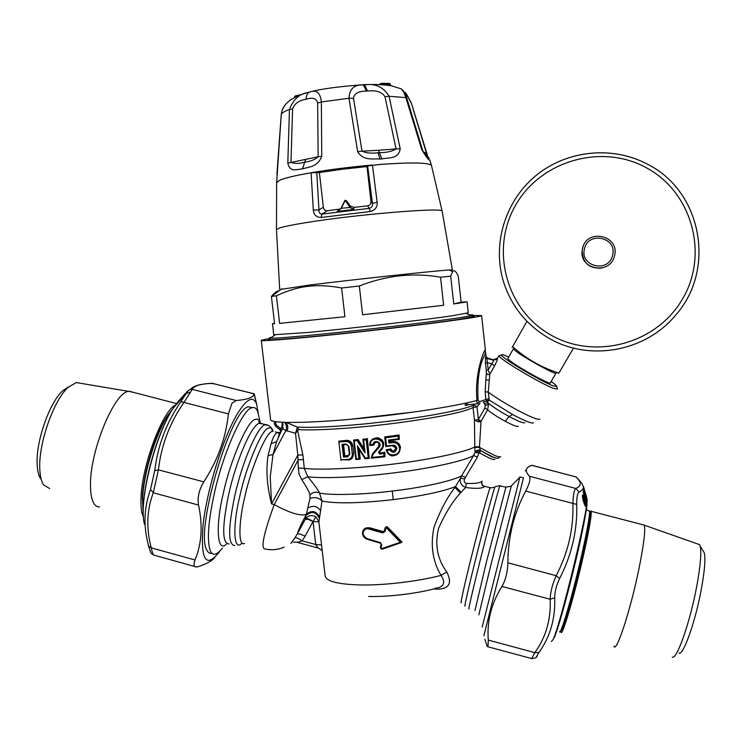 <?xml version="1.0" encoding="UTF-8"?>
<svg xmlns="http://www.w3.org/2000/svg" width="742" height="742" viewBox="0 0 742 742"><rect width="100%" height="100%" fill="white"/><g stroke="black" fill="none" stroke-linecap="round" stroke-linejoin="round"><path stroke-width="1.11" d="M450.264 270.45L452.37 269.921L449.262 269.995C436.639 270.635 355.706 279.326 310.49 284.937L281.088 289.324M461.107 302.115L467.061 301.873L453.742 303.951L461.107 302.115L458.241 276.024C455.94 271.127 454.076 269.624 452.629 271.516L450.682 276.172L440.535 277.183C413.313 272.472 386.248 275.412 359.332 285.995L341.626 287.998C329.541 285.716 318.782 285.113 309.349 286.189C298.859 287.21 287.877 290.41 276.395 295.789L271.405 296.494C274.188 292.914 276.831 290.966 279.335 290.632M271.405 296.494L274.586 323.735L272.462 323.707L274.531 323.252M468.258 312.836L451.655 315.888C422.671 320.108 349.918 328.53 308.338 332.435L273.752 334.744L272.462 323.753M344.909 316.732L279.623 323.373L344.909 316.732L341.626 287.998M276.395 295.789L279.623 323.373M450.682 276.172L453.742 303.951M440.535 277.183L443.633 305.259L362.597 314.784L443.633 305.259M359.332 285.995L362.597 314.784M367.012 166.57L367.633 165.902L372.428 203.429L377.159 202.241C377.576 207.074 375.22 210.171 370.082 211.535L369.312 208.354L321.954 214.104L321.017 217.48C316.333 217.304 313.773 214.818 313.319 210.023L311.102 172.747L319.385 172.561L342.396 169.232L367.012 166.57L370.944 201.425L372.428 203.429C372.762 205.988 371.723 207.639 369.312 208.354L367.55 205.896C369.915 205.33 371.046 203.837 370.944 201.425M276.478 229.593L276.645 182.625L279.595 180.287C284.817 178.024 295.325 175.511 311.102 172.747C329.967 169.547 350.409 166.969 372.428 165.03L377.159 202.241M442.204 211.442L431.427 165.262C428.31 162.591 411.504 162.285 380.989 164.353L367.633 165.902M367.55 205.896L353.702 207.389L353.869 209.411L337.091 211.451L340.077 209.049L327.222 210.793L321.954 214.104C319.83 213.937 318.828 212.546 318.967 209.94L313.319 210.023M327.222 210.793C325.061 210.784 323.772 209.596 323.354 207.231L319.385 172.561M340.077 209.049L340.699 208.91M341.329 208.27L350.428 207.454L353.869 209.411L350.076 207.556L345.178 200.423L341.125 208.65L337.091 211.451L340.782 208.882M353.702 207.389L350.103 205.766L346.291 200.572L344.919 200.386M350.428 207.454L345.568 200.34L344.909 200.396L340.884 208.595M349.834 207.231L350.103 205.766M485.314 352.07L485.361 349.983L484.814 350.289C482.912 353.099 474.314 376.352 477.032 400.42C458.111 405.624 415.9 412.478 373.226 417.041C314.311 423.469 268.214 424.053 270.533 419.258L261.267 340.411M472.005 315.536L481.604 315.582C482.634 316.843 426.817 324.467 363.506 331.451C304.415 338.037 258.55 341.877 261.258 340.29L270.682 338.213M469.157 314.849C473.748 314.691 474.407 314.988 471.133 315.74L474.407 316.5L457.304 319.607C433.597 323.141 384.829 329.077 342.034 333.585C299.174 338.111 269.559 340.467 268.261 339.623L268.493 339.307M601.372 268.15C589.074 268.678 582.656 262.853 582.108 250.666L582.999 246.817M557.863 373.133L558.902 373.087L573.501 348.063M512.138 347.571L526.941 321.286M512.434 346.431C525.93 358.646 541.419 367.531 558.902 373.087M507.927 358.34L513.408 348.851L515.523 350.91C524.047 357.7 557.585 376.073 556.036 373.115M507.816 358.534L509.884 360.658C518.306 367.624 551.844 385.914 550.406 382.789L555.943 373.291M482.189 627.073L519.919 476.939M523.472 477.857L483.867 635.736L523.472 477.857L519.873 476.921M482.56 485.296L484.405 486.641C481.864 485.565 481.085 483.756 482.087 481.224C480.167 483.023 474.899 483.747 466.264 483.394L465.661 487.513C475.956 488.839 482.207 488.551 484.405 486.641M433.69 588.972L437.669 589.139L436.63 588.202M368.579 596.466C388.808 597.041 418.571 593.35 437.066 588.081C444.235 586.403 445.552 582.164 441.017 575.375C418.831 581.376 382.399 585.605 359.805 584.937C337.675 584.306 326.109 581.255 325.135 575.792L318.875 521.904L319.626 517.053C316.138 510.784 311.621 509.902 306.066 514.429C300.278 516.209 289.658 512.935 274.215 504.616L271.563 503.911C266.999 486.446 265.831 470.345 268.075 455.597L271.127 443.623C272.861 437.567 274.809 433.922 276.979 432.679L280.643 432.298M446.758 572.036L441.017 575.375C432.503 560.98 430.212 544.786 434.135 526.801C440.498 510.042 447.445 496.927 454.976 487.457L460.559 477.987C459.53 482.476 461.227 485.648 465.661 487.513L460.355 493.059C452.574 501.49 445.33 513.204 438.633 528.202C434.608 544.47 437.316 559.078 446.758 572.036C452.388 583.091 449.355 588.796 437.669 589.139M460.967 492.28L455.56 486.604C441.815 491.807 421.029 496.148 393.186 499.635L392.305 491.056C363.255 494.673 330.765 495.508 319.589 493.059C316.435 491.473 313.207 492.011 309.924 494.682L309.97 498.448L305.268 519.252L308.162 519.354L313.05 521.505L315.795 516.775C311.918 514.66 308.524 515.3 305.611 518.704L297.273 533.99L300.195 534.036L305.092 536.169L313.05 521.505L318.856 521.849M466.264 483.394C464.325 482.792 463.75 481.345 464.548 479.063L460.559 477.987L461.635 475.733C454.021 480.408 424.739 487.151 395.208 490.703L392.305 491.056M464.548 479.063L465.401 477.375L461.635 475.733L473.646 455.467C466.087 460.392 432.846 468.007 397.87 472.376L394.16 472.849C361.002 477.097 322.789 478.776 307.8 476.735C314.506 484.953 318.429 490.397 319.589 493.059L322 501.054L319.626 517.053M367.095 538.683C361.883 535.075 361.595 531.457 366.233 527.812L369.646 527.757L383.262 531.615L382.668 532.923L385.015 531.55L385.849 528.202L386.508 528.035L400.337 542.281L401.663 542.476L401.978 542.012L387.435 526.959L386.118 526.681L385.534 527.265M384.291 531.383L383.262 531.615M319.329 518.343C315.842 511.563 311.278 510.7 305.639 515.773C300.853 524.77 298.071 530.845 297.273 533.99L294.899 537.885C296.281 537.431 298.701 538.423 302.152 540.862L298.238 542.152L293.359 542.189M318.81 521.366L315.795 516.775M322.288 551.287C322.139 550.397 320.748 549.303 318.114 548.013L315.73 544.517L321.555 544.98M294.899 537.885L290.855 543.441M380.312 547.911L381.768 549.284L380.312 547.893L381.119 544.582L380.312 542.55L381.74 544.906L380.934 548.236L381.434 548.7L400.337 542.281M366.724 539.137L380.238 543.135L366.724 539.137L366.659 538.553L380.312 542.55M366.659 538.553C360.566 536.856 362.894 526.922 368.904 529.055L369.321 528.156L365.908 528.23C361.233 531.866 361.484 535.492 366.65 539.091M222.535 548.125L218.315 552.549L215.44 554.116C213.408 554.701 211.758 553.764 210.478 551.297C206.768 541.187 208.085 521.774 214.429 493.059C222.878 453.724 242.81 409.13 251.557 407.933L252.169 407.71C254.617 406.987 256.491 408.397 257.789 411.931L258.819 416.355M259.236 420.621L259.32 422.829M211.832 553.226C209.819 553.69 208.205 552.725 206.981 550.341C194.274 532.413 231.3 406.551 248.728 406.82L252.401 407.655M343.574 444.681L342.025 444.356L343.49 457.081L344.854 455.829L343.574 444.681L346.347 444.495M346.635 444.736L348.907 446.378L346.635 444.736M346.866 444.746L348.406 446.359L349.315 454.132L347.701 456.812L343.49 457.081M348.935 455.421L344.854 455.829M369.646 527.757L369.321 528.156L382.306 531.856L382.019 532.747L368.904 529.055M385.015 531.55L382.306 531.856M381.824 549.275L384.078 548.542L381.824 549.275L381.434 548.7M384.022 531.55L385.163 527.859L385.849 528.202M382.019 532.747L382.668 532.923M385.812 527.089L387.129 527.376L386.508 528.035M348.406 446.359L349.306 454.15L349.807 454.178L347.701 456.812M305.611 518.704C306.956 518.231 309.433 519.168 313.05 521.505L315.73 544.517L302.152 540.862L305.092 536.169M352.302 453.993C352.329 457.118 350.901 458.918 347.998 459.4L348.397 460.059C351.717 459.493 353.368 457.406 353.34 453.798L352.302 453.993L351.411 446.192C350.725 443.122 348.907 441.555 345.948 441.49L346.162 440.59L347.089 440.6C350.048 441.1 351.838 442.9 352.45 446.007L351.411 446.192M359.814 459.215L355.845 459.53L356.299 458.806L354.24 440.85L357.078 440.618L365.083 452.935L364.099 449.754L362.921 439.32M358.627 448.715L365.11 458.751L365.361 458.046L357.356 445.729L365.138 458.76L369.191 458.389M381.267 448.836L381.889 449.262C384.838 443.614 383.252 439.839 377.131 437.938C372.298 438.142 369.831 440.655 369.739 445.478L370.369 444.727C370.74 433.968 388.177 440.414 381.267 448.836L378.476 452.082L379.524 454.021L379.431 453.149L384.467 452.592L384.922 456.757L371.185 458.194L371.825 457.443L384.05 456.154L384.922 456.757L384.783 452.295L379.477 453.139L384.783 452.295M371.825 457.443L373.031 454.382L379.227 447.148C383.058 442.584 373.755 438.615 373.022 444.467L373.885 445.079L374.608 442.937L376.723 442.102C378.494 441.453 379.134 442.937 378.661 446.545L378.67 446.536C379.839 444.282 379.19 442.807 376.741 442.102L376.723 442.102M389.763 440.59L389.902 441.805L388.929 443.048L392.509 442.612C396.321 442.464 398.658 444.217 399.502 447.871L399.53 448.122C400.587 455.514 388.511 457.684 387.083 450.329L389.782 450.014C392.972 453.501 395.319 452.991 396.822 448.474L396.794 448.224C396.302 446.127 394.976 445.126 392.806 445.209L392.815 445.914L395.913 448.242M393.186 499.635C359.851 503.336 336.117 503.809 322 501.054C318.856 497.632 314.84 496.76 309.97 498.448M284.103 547.104L284.112 547.104C278.092 549.748 271.841 550.388 265.358 549.015C260.405 549.21 263.364 534.407 274.215 504.616L298.349 459.771L303.422 459.595L304.257 468.369L298.321 468.054L299.109 474.203L301.734 479.62C306.594 487.058 309.331 492.076 309.924 494.682M483.339 401.988L484.721 404.167L487.577 402.498L488.449 404.622L487.652 409.834L481.039 421.27L479.453 447.315L480.426 450.496C478.061 449.606 476.243 450.181 474.991 452.24L479.74 450.672L477.384 457.118L473.646 455.467L475.028 452.425L479.332 452.88L489.841 458.324C492.846 459.548 494.515 459.873 494.849 459.298M477.384 457.118L465.401 477.375M479.74 450.672L480.454 450.969L479.48 452.945M275.811 426.39L274.521 424.044M280.986 431.733L280.374 429.933L275.838 426.446L276.58 425.231L275.913 424.007L274.494 424.016L274.206 421.345M280.782 432.113L280.272 430.063M340.995 460.457L338.806 441.314M338.788 441.212L346.542 440.312M356.299 458.806L360.25 458.899L359.184 449.578M354.24 440.85L353.628 440.025L357.663 439.691L353.628 440.025M357.078 440.618L357.681 439.681L364.081 449.615M365.083 452.935L363.617 440.034L362.903 439.255L367.021 438.837L369.247 458.38L368.245 457.786L366.196 439.793L367.012 438.837L362.912 439.227L367.021 438.837M379.227 447.148L378.661 446.545L372.521 453.761L371.185 458.185L372.521 453.761L373.031 454.382M379.793 452.852L379.45 452.203L382.213 448.966C385.172 443.317 383.595 439.552 377.455 437.669L377.131 437.938C372.039 438.383 369.572 440.906 369.729 445.497L373.847 445.079M378.476 452.082L379.756 452.852M384.05 456.154L383.753 453.557L384.449 452.611M387.083 450.329L386.165 449.68C386.99 453.529 389.355 455.542 393.269 455.736C397.805 455.124 400.105 452.537 400.179 447.973L400.151 447.723C399.428 444.124 397.248 442.121 393.594 441.703L389.596 442.084L392.351 441.75L392.509 442.612M386.294 449.717L386.165 449.68C388.122 454.364 390.487 456.386 393.269 455.736M389.782 450.014L390.366 449.095L393.121 451.553L395.94 448.493C395.291 450.682 394.354 451.702 393.121 451.553L390.709 448.882L390.283 449.244M386.165 449.68L390.366 449.095M388.929 443.048L388.585 440.025L398.473 438.791L398.185 436.194L398.779 435.239L384.718 436.964L399.085 434.96L384.727 436.945L385.617 437.734L386.545 445.961L385.831 446.749L384.736 436.982M398.473 438.791L399.215 439.394L398.751 435.304M388.585 440.025L389.411 440.637L389.578 442.121M399.085 434.96L399.252 439.394L389.411 440.637M296.679 429.497L297.357 427.086L298.655 429.59L295.511 433.217L296.679 429.497L297.523 430.416L302.875 454.929L297.802 455.115L298.321 468.054M474.991 452.24L474.787 446.907C466.171 451.804 432.206 459.233 397.211 463.583C361.558 468.313 319.839 470.363 304.257 468.369L307.8 476.735L301.734 479.62M499.014 457.87L498.29 458.009C497.817 458.584 495.888 458.185 492.502 456.794L480.426 450.496L491.742 456.849L496.852 458.213M279.882 432.614L276.979 432.679M280.374 429.933L281.941 426.548L282.294 422.235M283.129 427.475L281.941 426.548M282.006 429.72L276.58 425.231M280.856 432.002L276.571 441.703L273.019 454.54L268.075 455.597M283.054 427.707L278.389 436.621L279.456 433.773L278.139 432.846M273.019 454.54L270.227 476.893L271.563 503.911L297.802 455.115L295.511 433.217L285.837 430.601L273.019 454.54M347.46 440.331C350.4 440.831 352.181 442.64 352.793 445.738L353.684 453.52L351.56 458.704M348.091 459.79L341.413 459.799M357.681 439.681L353.637 440.025M358.024 439.422L363.97 448.641M367.355 438.568L369.247 458.38M374.998 442.594L373.894 445.079M377.455 437.669L372.289 439.366M389.902 441.805L393.909 441.416C397.564 441.815 399.752 443.809 400.485 447.389L398.371 453.399M395.282 450.552L393.436 451.247M392.843 445.654L386.128 446.461M478.878 421.957L478.813 419.712L481.039 421.27L478.878 421.957L474.444 420.167L473.053 407.525C463.574 412.311 437.715 417.533 395.477 423.172C356.429 428.19 315.563 430.814 298.655 429.59M478.813 419.712L474.444 420.167L474.787 446.907L479.471 446.684M500.72 456.599C500.266 457.35 497.901 456.812 493.634 454.985L479.453 447.315L474.806 447.435M282.952 422.272L282.646 428.672L285.837 430.601C287.052 427.55 286.635 424.795 284.594 422.337M286.208 422.393L297.357 427.086C311.325 427.902 334.317 426.798 366.325 423.775L395.338 420.501C433.411 415.798 468.684 408.592 473.841 404.807L473.053 407.525L476.985 406.82L480.065 403.054M474.426 404.093L473.841 404.807L476.985 406.82L478.367 419.443L484.971 408.017L487.652 409.834C491.501 413.127 497.372 416.939 505.265 421.27C513.102 425.398 517.471 427.077 518.361 426.307M483.228 402.034L486.919 401.199L486.353 400.643L487.976 401.422L486.919 401.199M505.265 421.27L509.142 416.531C499.459 411.189 492.326 406.57 487.744 402.646L486.372 400.736M468.694 404.659L465.939 405.447C464.9 405.633 464.928 404.844 466.022 403.073M465.939 405.447L466.783 404.863M477.56 403.778L467.061 404.826L466.672 403.982L467.85 402.748M486.325 400.708L489.191 400.096L487.976 401.422M476.29 400.615L477.746 403.759L479.258 401.756L478.108 400.123L477.023 400.318M489.136 380.284L485.815 379.7L486.381 373.467L487.874 374.719L489.813 374.144L488.199 369.878L493.235 361.391L493.365 360.111L486.196 358.126L486.891 358.497L487.42 362.745L491.686 363.812L494.626 365.778L489.813 374.144L488.255 392.128L489.108 398.658L485.815 399.567L486.158 400.383M489.108 398.658L489.191 400.096L512.601 414.49L509.142 416.522C518.537 421.475 523.759 423.524 524.817 422.652M494.626 365.778C496.648 361.799 497.594 359.304 497.483 358.303L496.472 359.443L497.483 358.303M497.455 358.126L493.384 359.796L496.472 359.443L493.365 360.111L486.891 358.497L487.401 358.006L485.991 356.41L485.509 356.865L485.453 363.061L487.42 362.745L488.199 369.878L486.233 370.193L485.453 363.061M551.158 381.49C554.97 384.208 556.834 385.886 556.75 386.526L553.124 385.84C541.048 381.49 501.128 357.653 501.518 355.075C501.314 354.351 502.705 354.583 505.692 355.77L508.678 357.05M539.926 419.045C538.905 420.297 532.376 417.839 520.327 411.689C507.732 405.021 497.038 398.5 488.255 392.128L485.175 391.702L485.815 399.567L479.258 401.756M500.219 355.427L498.958 355.77C498.476 358.507 540.816 383.818 553.597 388.381L557.428 389.021M486.121 356.911L486.196 358.126L485.509 356.865M484.229 351.365L485.658 352.756L482.281 360.334C478.609 370.165 477.217 383.428 478.108 400.123M485.175 391.702L485.815 379.7M486.381 373.467L486.233 370.193M485.991 356.41L485.732 353.415M487.401 358.006L493.384 359.796M486.279 358.182L486.214 357.616M387.834 85.284L388.391 85.265M389.754 83.623L389.058 83.484M385.321 85.015L385.219 84.069L388.567 83.41L388.279 84.106L386.257 84.198L386.359 85.117M384.764 83.456L386.545 83.494M379.403 84.625L380.776 83.827L379.153 84.616M380.859 84.69L381.11 84.069L384.152 83.892L383.484 83.252L383.234 84.838M383.41 83.252L381.379 83.373L381.184 84.709M384.263 84.913L384.152 83.892L385.219 84.069L383.725 83.289M294.426 97.1L295.566 96.534L295.316 95.913L301.326 94.651L294.685 96.441M411.281 102.869L426.39 152.954L423.571 152.064M410.957 102.767C408.731 97.833 406.931 95.013 405.559 94.29L405.206 93.909M426.817 153.288L426.39 152.954L426.233 154.382L425.426 154.29M378.485 150.283L396.07 148.892C392.258 151.396 386.712 152.648 379.44 152.657L377.956 152.75C371.427 153.594 366.103 153.065 361.994 151.164L378.485 150.283L381.889 158.909L380.099 159.02L377.956 152.75M309.164 92.333C299.972 93.288 293.405 99.001 289.463 109.473L287.803 163.129C290.103 173.034 296.819 169.046 302.467 168.944C307.745 166.867 317.455 167.72 321.75 156.256L321.369 101.932C320.34 92.462 316.268 89.263 309.164 92.333C307.207 93.557 306.177 95.857 306.066 99.252C312.734 97.091 316.593 98.361 317.659 103.082L321.369 101.932L348.981 98.259C349.417 88.91 354.222 84.477 363.385 84.959L364.619 84.894C375.229 83.169 383.373 86.953 389.068 96.247L384.996 96.729C382.056 91.98 376.24 90.088 367.55 91.034L366.492 91.09C358.432 91.127 354.101 93.529 353.517 98.315L361.994 151.164L357.644 151.683L348.981 98.259L353.517 98.315M384.996 96.729L396.07 148.892L400.216 148.836C398.556 159.363 388.687 157.425 381.889 158.909M405.151 93.065L404.353 92.258M284.724 105.345L282.09 110.243C289.176 91.275 326.897 87.695 362.875 84.727C373.764 84.18 383.234 84.532 391.294 85.803L401.144 88.799C402.795 90.283 404.381 93.232 405.893 97.629L406.885 98.408M430.045 160.096L429.813 159.91C429.126 160.893 426.427 157.425 421.725 149.513L405.893 97.629L389.068 96.247L400.216 148.836M427.457 155.764L427.782 156.516M287.803 163.129L318.142 156.757C314.858 159.706 310.379 161.496 304.702 162.146C298.961 163.787 294.379 163.824 290.975 162.257L292.598 108.991C294.463 103.657 298.952 100.411 306.066 99.252M317.659 103.082L318.142 156.757L321.75 156.256M281.274 114.398L281.301 114.129C282.192 112.701 284.909 111.142 289.463 109.473L292.598 108.991M276.914 174.351L281.255 114.249L282.09 110.252L281.301 114.129L276.645 182.625M357.644 151.683C363.534 161.274 373.625 158.417 380.099 159.02M679.115 653.034C683.401 655.594 695.625 620.859 701.44 588.656C704.705 570.431 705.651 558.476 704.26 552.781L703.091 550.87M672.261 657.124C676.815 660.12 690.32 621.49 696.849 585.67C700.513 565.432 701.607 552.206 700.133 546.01L699.567 544.637L697.693 543.979M613.894 646.115C616.129 653.98 630.542 610.193 638.936 568.826C643.852 544.415 645.614 529.853 644.241 525.16L642.776 524.733M561.017 631.748C561.509 639.418 574.54 595.39 583.722 554.265C589.12 529.936 591.624 515.625 591.226 511.331L589.797 512.138M589.751 511.989L590.076 513.112C590.122 518.268 587.645 532.051 582.656 554.459C574.15 592.478 562.019 634.197 560.72 630.542M559.44 631.665C560.47 636.719 573.074 593.498 581.969 553.801C587.089 530.836 589.64 516.72 589.602 511.47L588.74 510.691M584.408 496.463L584.705 497.604M584.789 497.947L585.234 499.199M586.514 502.835L586.384 503.54L586.347 501.926L586.514 502.835L585.874 502.139M585.726 501.573L585.559 500.924M586.347 501.926L585.457 500.507M586.403 500.989L586.199 500.442M585.419 499.431L585.902 499.153L583.231 491.77M583.425 492.725L585.308 499.292M585.865 499.987L586.57 500.562L586.143 498.8L583.546 491.389L583.24 491.9M586.43 501.082L586.143 498.8M586.384 503.54L583.231 491.788M586.653 501.499L586.69 500.767M551.38 641.496L552.846 639.966C559.7 627.982 588.823 507.723 587.024 499.218L583.462 486.947C583.546 488.755 582.09 490.443 579.094 492.002C577.471 493.087 576.673 497.223 576.71 504.393C577.499 530.02 571.822 554.701 559.672 578.417C556.352 585.317 554.691 591.801 554.71 597.857C555.461 618.587 550.193 636.812 538.896 652.543L536.058 657.329L536.985 656.948M585.586 493.857L584.483 489.989M584.408 489.739L583.425 486.251M586.449 497.159L583.509 487.114M584.436 490.147L584.102 488.598L584.483 489.878M586.662 497.465L585.605 493.773M585.781 497.01L583.75 490.063M585.447 495.851L585.707 495.09L585.596 496.148M586.653 499.913L583.75 490.072L586.755 500.089L585.707 495.09M584.761 501.787L584.761 499.904L585.29 501.342C586.718 507.435 586.393 508.298 584.316 503.929L583.444 501.304M583.295 500.757L584.677 503.373L583.833 498.995C584.631 500.525 584.575 499.672 583.666 496.426L583.231 495.471C582.34 494.181 582.182 495.229 582.748 498.605L583.481 501.416M531.662 658.562L534.834 652.645L538.896 652.543M531.949 658.627L535.455 657.968M484.851 639.316L487.327 646.616L487.976 646.746L488.282 640.086C486.817 621.258 491.371 603.385 501.926 586.468C505.59 580.105 507.574 572.212 507.88 562.788C508.075 536.735 514.021 512.843 525.726 491.093C529.63 483.33 530.845 478.377 529.361 476.243C526.978 473.489 525.995 471.3 526.412 469.667C526.727 467.924 528.527 466.486 531.791 465.345L532.821 465.614M554.71 597.857L550.137 599.248C550.443 592.023 552.447 584.177 556.148 575.699L559.672 578.417M576.71 504.393L572.889 503.41C573.204 494.747 574.187 489.757 575.82 488.449L579.094 492.002M531.931 465.299L574.605 476.549M585.531 496.148L583.602 489.488M584.65 501.277L585.104 501.462C586.134 505.321 586.282 506.953 585.559 506.359L584.928 505.506M584.761 505.079L584.761 503.289M584.501 500.46L585.29 501.342M584.399 504.143L584.427 503.206M583.871 502.501L584.399 502.612L583.082 499.997M584.742 502.686L584.446 503.215L584.613 502.371M583.694 498.754L582.516 497.121M583.833 498.995L583.787 499.858M583.119 497.975L583.416 496.806L583.908 499.153M583.666 496.426L582.934 495.99L582.832 497.316L582.461 496.546M583.231 495.471L582.934 495.99L582.433 495.508M582.943 497.78L582.832 497.316M584.622 504.746L584.613 503.419M586.022 497.817L586.755 500.089M586.44 497.326L586.801 498.698M586.189 496.25L586.412 497.112M586.328 496.741L586.672 497.891M585.262 493.031L585.596 493.977M585.132 492.567L585.614 494.024M584.149 489.154L584.715 491.111M584.761 499.904L584.501 500.405M584.464 500.127L584.603 501.11M583.982 499.264L583.741 498.8M585.178 505.923L582.748 498.624L582.479 495.48M583.509 488.477L583.49 488.959M586.291 496.185L585.772 494.812M585.605 493.792L585.874 494.738M584.817 491.037L585.234 492.493M583.602 487.216L584.01 488.672M68.746 386.777L62.699 390.793C49.89 402.081 36.293 439.987 37.1 462.952C37.248 470.15 38.436 475.399 40.643 478.701M80.924 383.345L76.231 382.557L68.125 387.352C54.027 399.79 38.881 442.074 39.743 467.562C39.901 475.548 41.2 481.354 43.639 484.971L49.649 488.542M133.458 392.36L128.57 391.34C114.426 392.11 90.144 450.264 90.478 484.674C90.533 499.431 93.566 506.869 99.558 506.981M175.511 404.956C162.535 410.79 141.713 466.124 141.008 498.272C140.683 506.981 141.499 513.195 143.438 516.905M143.085 510.672L142.39 497.585C143.104 473.322 155.597 432.892 167.506 415.733L171.903 410.048M172.636 409.213L168.369 414.778C156.172 432.345 143.354 473.832 142.631 498.707L143.234 511.618M194.794 566.517L154.549 555.304C153.464 555.823 152.37 553.346 151.257 547.856C146.081 528.508 146.758 510.144 153.279 492.771L158.417 469.844C161.255 445.293 169.76 422.819 183.942 402.433L192.308 389.392L190.249 389.42L187.884 390.867L180.937 401.645C166.514 422.421 157.786 445.404 154.744 470.586L150.515 489.507L153.279 492.771L198.541 505.07C202.891 525.503 201.722 543.803 195.044 559.978C193.31 564.727 193.82 567.073 196.556 567.009L198.235 566.665C206.564 563.911 212.082 560.85 214.79 557.465M184.647 394.225L184.201 394.725M185.556 393.492L187.911 390.83L185.556 393.492M179.564 400.94L177.959 401.83L178.618 401.042L185.12 394.327M154.744 470.586L158.417 469.844L203.818 481.864C199.032 489.841 197.27 497.576 198.541 505.07M195.044 559.978L151.257 547.856L148.548 546.019L147.426 541.159C143.382 523.657 144.412 506.443 150.515 489.507M258.262 413.507L256.676 404.279C253.282 395.365 246.854 398.519 237.394 413.748C223.463 436.89 207.268 488.505 203.15 523.926C200.238 560.191 205.775 569.355 219.762 551.408M255.6 399.66L253.987 393.863C253.718 397.313 247.791 399.539 236.216 400.522L232.005 403.147L228.388 413.897C225.995 437.474 217.814 460.123 203.818 481.864M214.512 383.818L210.246 383.401M228.388 413.897L180.937 401.645M254.005 393.798L212.129 383.289C192.067 384.254 191.621 389.16 190.249 389.42L190.249 389.42C187.726 391.145 186.437 392.453 186.4 393.343L190.304 392.286M185.806 394.002L185.277 394.596M178.618 401.042L185.046 393.789L179.545 399.994L180.139 400.346M184.795 394.048L184.953 394.725L180.195 400.272M178.47 401.301L179.75 400.726M179.406 401.107L178.201 401.682M178.692 401.292L177.959 401.83M190.304 389.374L190.824 388.956M185.945 393.316L187.503 391.553M185.732 393.835L185.008 394.169M452.37 269.921L442.139 211.118C443.428 207.222 355.39 214.475 305.834 222.665C292.951 224.743 284.214 226.505 279.632 227.952L276.478 229.695L279.678 289.25M321.017 217.48L370.082 211.535M429.813 159.91L431.584 165.846M323.354 207.231L318.967 209.94L316.751 172.302M550.471 334.79C506.285 309.924 489.915 249.813 515.467 205.469C540.371 160.764 602.05 142.742 647.117 168.184C692.555 192.948 709.055 255.053 682.232 299.48C656.067 344.288 594.268 360.306 550.471 334.79M548.561 338.009C527.33 325.506 512.611 307.698 504.412 284.585C491.538 246.873 503.966 202.418 535.168 176.225C566.322 150.014 613.226 145.117 648.935 164.974C702.368 192.716 715.844 270.57 675.433 315.359C645.067 352.088 588.582 361.744 548.57 338.009M614.376 256.231L614.459 255.916C620.395 235.659 586.866 227.766 582.544 248.32L582.145 250.564C579.233 269.717 610.017 275.199 614.376 256.231L614.459 255.916C620.395 235.641 586.857 227.738 582.544 248.32L582.108 250.666M584.511 248.746C579.326 266.48 608.672 273.51 612.558 255.415C617.771 237.607 588.313 230.66 584.511 248.746M478.822 614.877L491.056 564.217L511.359 485.824M474.954 610.573L486.353 562.278L505.933 487.086L510.821 486.344L519.743 477.394M506.1 487.142L499.83 485.936C498.17 490.351 488.626 526.403 480.12 560.618C471.745 594.435 468.044 610.545 469.009 608.959M500.21 485.602L495.322 486.687M465.076 605.815C463.704 609.099 469.185 584.993 475.724 558.874C483.107 529 493.643 489.562 494.849 487.123L489.961 488.088C488.783 490.082 478.488 528.174 471.346 557.149C464.724 583.611 459.539 607.067 461.431 602.068M490.443 487.791L484.322 486.186M460.355 493.059L454.976 487.457M380.266 543.144L381.74 544.906M260.498 423.348L260.312 422.764C259.06 419.518 257.288 418.451 254.998 419.564C247.967 420.046 230.233 460.439 223.425 492.855C215.18 526.199 217.285 553.625 226.31 544.155M262.529 423.877L258.875 423.348C251.186 426.103 236.41 459.957 228.842 493.634C221.904 527.052 222.016 543.83 229.195 543.979M234.954 545.537C227.924 545.435 227.905 528.666 234.88 495.239C242.467 461.552 257.112 427.642 264.671 424.851L268.122 425.231M343.221 444.94L344.501 456.107M348.295 455.616L344.446 456.135L347.915 455.922L349.306 454.15M384.115 548.524L401.617 542.485L384.115 548.533M381.119 544.572L380.312 547.893L380.934 548.236M387.435 526.959L387.129 527.376L401.663 542.476M241.716 543.32C233.711 552.029 232.265 526.699 239.861 496.008C246.186 466.189 262.167 428.802 268.372 428.125L270.561 427.791L272.333 429.349C269.736 424.73 265.07 424.303 265.302 424.591L259.514 423.088L258.893 421.66C258.921 420.807 259.394 421.178 260.312 422.764L257.789 411.931M346.245 444.068L342.025 444.356M349.807 454.178L348.907 446.378M273.13 431.25L272.333 429.349L271.757 429.433L272.694 431.139L272.073 431.408C266.174 432.141 250.926 468.146 244.832 496.778C238.451 522.758 238.238 547.086 244.535 543.385M341.348 459.799L347.998 459.4M339.289 441.926L345.948 441.49M363.617 440.034L366.196 439.793M358.831 458.602L357.356 445.729M365.361 458.046L368.245 457.786M379.524 454.021L383.753 453.557M370.369 444.727L373.022 444.467M385.617 437.734L398.185 436.194M386.545 445.961L392.806 445.209M320.674 510.793C317.307 506.072 312.994 505.172 307.735 508.094M275.328 431.825L278.129 432.846M353.684 453.52L352.793 445.738M358.729 448.873L359.907 459.196M355.845 459.474L353.628 440.164M382.213 448.966L379.45 452.203M399.53 448.122L400.513 447.639M396.822 448.474L395.931 448.483M396.794 448.224L395.903 448.233L393.548 445.599M399.502 447.871L400.485 447.389M275.625 421.595L275.913 424.007M276.571 441.703L271.127 443.623M378.68 446.526L372.521 453.77M392.657 441.471L393.909 441.416M303.422 459.595L302.875 454.929M285.624 422.374C287.831 424.73 288.35 427.531 287.182 430.777M484.73 404.167L485.249 405.317L488.449 404.622M485.249 405.317L484.971 408.017M466.245 313.532L471.133 315.74L455.959 318.281C433.727 321.546 389.457 326.953 348.768 331.322C308.041 335.699 276.877 338.408 270.747 338.222C268.576 338.148 269.058 337.786 272.184 337.137M413.09 412.125L350.038 419.323M512.601 414.49L515.95 416.271C526.764 421.753 532.598 423.895 533.442 422.717M381.462 83.364L388.641 83.401L390.375 84.356M389.708 83.605L390.505 85.516M388.409 85.256L388.279 84.106L389.3 84.041L389.448 85.311M379.245 84.616L379.774 83.911M380.804 84.152L381.36 83.382M401.237 88.892L405.559 94.29M364.619 84.894L367.55 91.034M363.385 84.959L366.492 91.09M295.613 96.952L297.514 96.108M294.797 97.35L295.316 95.913M421.725 149.513L422.43 149.652M401.144 88.799C403.62 90.441 405.512 93.566 406.82 98.185L422.411 149.578C423.218 153.01 427.475 155.727 429.238 158.334L425.259 154.113M305.593 159.567L302.467 168.944M554.098 637.888C558.169 629.652 570.357 585.178 578.908 547.067C583.583 526.412 586.727 508.678 587.033 504.532L586.783 498.049M583.212 491.658L583.249 490.981M501.926 586.468L550.137 599.248C551.111 619.329 546.01 637.137 534.834 652.645L488.282 640.086M525.726 491.093L572.889 503.41C573.742 528.573 568.168 552.669 556.148 575.699L507.88 562.788M531.791 465.345L575.746 476.856C581.728 482.068 581.756 485.936 575.82 488.449L529.361 476.243M585.633 494.33L585.512 493.838L585.633 494.33M583.481 488.496L583.75 490.072M178.933 400.68L173.934 407.237C155.523 433.18 137.975 503.122 144.542 524.39C138.058 501.648 155.004 434.107 173.934 407.237L186.4 393.343M236.216 400.522L192.308 389.392C193.745 385.849 200.414 383.827 212.314 383.336L253.987 393.863M281.812 288.777L271.553 296.466M449.262 269.995L452.629 271.516M467.061 301.873L468.276 312.929M346.273 200.544L344.909 200.396L341.079 208.242M481.604 315.582L485.361 349.983M675.433 315.359C715.872 270.598 702.396 192.716 648.935 164.984C613.226 145.135 566.313 150.032 535.149 176.244C503.948 202.436 491.529 246.891 504.412 284.585M437.066 588.081L435.368 588.081M297.05 542.337L317.975 547.967M366.669 539.119C359.749 535.158 362.819 528.721 365.899 528.23L366.233 527.812M384.347 531.216L385.163 527.868M252.169 407.71L248.728 406.82M484.313 486.186C482.912 486.65 482.059 485.259 481.743 482.012M274.178 421.345L274.494 424.016L275.811 426.418M355.835 459.521L353.609 440.089M364.099 449.754L362.903 439.255M384.718 436.964L385.831 446.74M275.838 426.446L280.235 430.035M275.069 334.967L268.261 339.623M497.455 358.219L498.939 355.65M501.518 355.075L498.958 355.77M556.75 386.526L557.437 389.077M388.558 83.41L389.995 83.67L390.589 85.543M380.767 84.681L381.379 83.373M424.878 153.715L427.318 154.967L411.263 102.804C406.755 94.178 404.705 90.951 405.132 93.14L405.197 93.872M704.26 552.781L700.133 546.01M699.567 544.637L644.241 525.16M644.214 525.104L591.226 511.331M589.918 512.166L591.114 510.95M590.076 513.112L589.602 511.47M589.547 510.895L586.301 510.051M584.733 497.724L584.334 496.185M586.245 503.345L583.221 491.621M586.532 501.314L586.143 500.349M531.671 658.553L487.939 646.783M525.234 470.864L526.412 469.667M576.172 476.976C583.769 485.027 581.413 483.218 583.462 486.947M584.779 501.805L584.603 501.091M583.685 487.16L583.435 486.27M62.699 390.793L68.125 387.352M76.231 382.557L128.57 391.34M129.145 391.238L176.55 403.565M167.506 415.733L168.369 414.778M148.548 546.019L147.426 541.159M148.604 546.242C151.748 555.739 150.422 552.308 153.64 555.044M256.676 404.279L254.228 393.77M179.379 401.144L178.117 401.747M179.545 399.994L178.089 401.765"/></g></svg>
